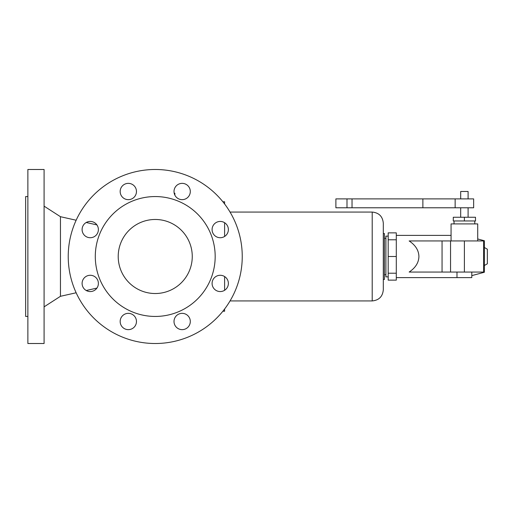 <?xml version="1.0" encoding="UTF-8"?>
<svg xmlns="http://www.w3.org/2000/svg" width="513" height="513" viewBox="0 0 513 513"><rect width="100%" height="100%" fill="white"/><g stroke="black" fill="none" stroke-linecap="round" stroke-linejoin="round"><path stroke-width="0.77" d="M174.189 193.189L174.862 193.189L174.862 195.126M27.869 316.444L25.65 316.444L25.65 196.556L27.869 196.556M44.086 343.511L44.086 169.489L27.869 169.489L27.869 343.511L44.086 343.511M76.148 292.769L60.451 296.302L60.451 216.698L44.086 206.149M242.245 256.5A87.011 87.011 0 0 1 155.24 343.511A87.011 87.011 0 0 1 68.229 256.5A87.011 87.011 0 0 1 155.24 169.489A87.011 87.011 0 0 1 242.245 256.5M95.296 256.5A59.944 59.944 0 0 1 155.24 196.556A59.944 59.944 0 0 1 215.178 256.5A59.944 59.944 0 0 1 155.24 316.444A59.944 59.944 0 0 1 95.296 256.5M192.26 256.5A37.026 37.026 0 0 1 155.24 293.526A37.026 37.026 0 0 1 118.214 256.5A37.026 37.026 0 0 1 155.24 219.474A37.026 37.026 0 0 1 192.26 256.5M182.16 313.347A8.144 8.144 0 0 1 190.304 321.491A8.144 8.144 0 0 1 182.16 329.641A8.144 8.144 0 0 1 174.01 321.491A8.144 8.144 0 0 1 182.16 313.347M128.314 313.347A8.144 8.144 0 0 1 136.464 321.491A8.144 8.144 0 0 1 128.314 329.641A8.144 8.144 0 0 1 120.17 321.491A8.144 8.144 0 0 1 128.314 313.347M90.243 291.564A8.144 8.144 0 0 1 82.099 283.42A8.144 8.144 0 0 1 90.243 275.276A8.144 8.144 0 0 1 98.387 283.42A8.144 8.144 0 0 1 90.243 291.564M90.243 237.724A8.144 8.144 0 0 1 82.099 229.58A8.144 8.144 0 0 1 90.243 221.436A8.144 8.144 0 0 1 98.387 229.58A8.144 8.144 0 0 1 90.243 237.724M128.314 183.359A8.144 8.144 0 0 1 136.464 191.509A8.144 8.144 0 0 1 128.314 199.653A8.144 8.144 0 0 1 120.17 191.509A8.144 8.144 0 0 1 128.314 183.359M182.16 183.359A8.144 8.144 0 0 1 190.304 191.509A8.144 8.144 0 0 1 182.16 199.653A8.144 8.144 0 0 1 174.01 191.509A8.144 8.144 0 0 1 182.16 183.359M220.231 221.436A8.144 8.144 0 0 1 228.375 229.58A8.144 8.144 0 0 1 220.231 237.724A8.144 8.144 0 0 1 212.087 229.58A8.144 8.144 0 0 1 220.231 221.436M220.231 275.276A8.144 8.144 0 0 1 228.375 283.42A8.144 8.144 0 0 1 220.231 291.564A8.144 8.144 0 0 1 212.087 283.42A8.144 8.144 0 0 1 220.231 275.276M212.1 283.926L212.1 282.913M212.1 230.087L212.1 229.074M222.866 311.237L224.604 311.237L224.604 309.018M224.604 222.713L224.604 236.448M224.604 276.552L224.604 290.287M222.866 201.763L224.604 201.763L224.604 203.982M372.201 300.932L372.201 212.068C378.947 212.728 382.653 216.428 383.307 223.181L383.307 289.819C382.653 296.572 378.947 300.272 372.201 300.932L230.048 300.932M383.307 233.543L384.423 233.543L384.423 279.457L383.307 279.457M388.187 236.134L385.904 236.134L385.904 276.866L388.187 276.866M396.299 256.5L396.299 280.143L388.187 280.143L388.187 232.857L396.299 232.857L396.299 256.5L388.187 256.5M396.299 239.783L388.187 239.783M396.299 273.217L388.187 273.217M418.916 256.5C418.749 250.363 415.498 245.182 409.15 240.95L484.266 240.95L483.823 256.5L484.266 272.05L409.15 272.05C415.498 267.818 418.749 262.637 418.916 256.5M451.068 240.95L451.068 223.918L477.725 223.918L477.725 240.95M474.762 220.956L474.762 223.918M454.031 220.956L454.031 223.918M464.393 217.256L453.287 217.256L453.287 220.956L475.5 220.956L475.5 217.256L464.393 217.256L464.393 220.956M468.1 207.778L468.1 217.256M460.693 207.778L460.693 217.256M335.887 207.778L473.653 207.778L473.653 198.89L335.887 198.89L335.887 207.778M468.1 198.89L468.1 191.484L460.693 191.484L460.693 198.89M477.725 238.968L484.355 240.744L484.355 272.256L471.8 275.622M484.355 247.478L487.35 249.209L487.35 263.791L484.355 265.522M456.987 272.05L456.987 277.604L471.8 277.604L471.8 272.05M422.872 207.778L422.872 198.89M352.033 207.778L352.033 198.89M346.993 207.778L346.993 198.89M442.059 240.95L442.059 272.05M483.637 240.95L483.637 272.05M464.393 240.95L464.393 272.05M450.549 240.95L450.549 272.05M60.451 296.302L44.086 306.851M96.912 288.094L86.222 290.505M385.904 274.641L384.423 274.641M451.068 235.396L396.299 235.396M455.14 198.89L455.14 207.778M385.904 238.359L384.423 238.359M372.201 212.068L230.048 212.068M96.912 224.906L86.222 222.495M76.148 220.231L60.451 216.698M456.987 277.604L396.299 277.604"/></g></svg>
